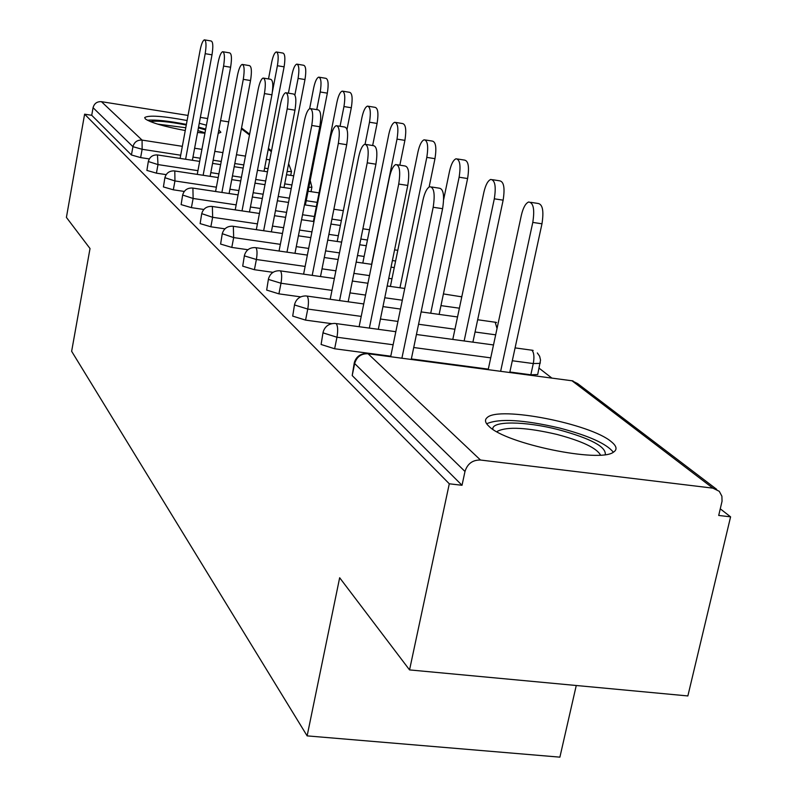 <?xml version="1.0" encoding="UTF-8"?>
<svg xmlns="http://www.w3.org/2000/svg" width="797" height="797" viewBox="0 0 797 797"><rect width="100%" height="100%" fill="white"/><g stroke="black" fill="none" stroke-linecap="round" stroke-linejoin="round"><path stroke-width="1.2" d="M611.309 441.727C590.687 423.775 499.071 405.872 487.266 417.508C484.437 419.76 485.024 422.719 489.049 426.395C505.617 443.71 599.942 463.236 613.521 452.128C617.466 449.568 616.729 446.101 611.309 441.727M218.179 133.408L220.869 132.292L218.836 129.901M206.423 125.209L199.26 123.266M187.106 120.536C162.837 115.993 148.7 115.007 144.695 117.557L145.333 118.912C150.862 122.688 164.172 126.564 185.253 130.539M197.556 132.432L204.929 133.238M576.261 685.5L559.892 757.15L307.134 735.88L71.64 351.298L90.021 248.534L66.41 217.402L84.612 114.18L91.725 115.296L131.435 154.977L132.94 146.688L93.07 107.695L91.725 115.296M730.59 516.845L718.705 515.45L722.042 501.263L721.903 496.222L719.283 491.321L712.907 488.153L480.491 460.028C472.611 459.889 467.45 463.695 464.99 471.475L462.021 485.283L449.289 483.789L409.548 669.908L687.861 695.94L730.59 516.845L720.269 508.835M551.883 378.107L539.091 368.174M334.521 209.342L333.943 208.894M311.906 191.788L311.109 191.16M93.07 107.695C94.265 103.431 97.055 101.428 101.438 101.677L188.052 115.435M200.356 117.388L207.668 118.544M220.59 120.596L228.699 121.891M409.548 669.908L339.661 577.745L307.134 735.88M449.289 483.789L84.612 114.18M537.845 373.873L537.696 374.54L530.832 374.789L509.861 372M488.302 369.141L411.352 358.939M390.769 356.209L334.64 348.757L321.101 344.483L323.044 332.459M462.021 485.283L352.204 375.566L354.257 362.984M149.298 158.922L140.631 157.597L131.435 154.977M300.698 296.873L278.92 293.854L266.666 290.088L268.44 279.06M247.917 249.73L231.788 247.419L220.6 244.061L222.233 233.88M203.813 209.462L191.41 207.638L181.118 204.61L182.633 195.155M166.155 174.633L156.421 173.158L146.897 170.419L148.302 161.602M184.276 191.439L173.318 189.806L163.415 186.926L164.879 177.801M224.943 228.839L210.846 226.786L200.127 223.608L201.701 213.805M273.032 272.335L254.412 269.705L242.706 266.148L244.41 255.568M331.721 323.662L305.57 320.115L292.698 316.1L294.551 304.593M204.809 39.92L211.155 40.996C213.028 41.753 213.307 46.365 212.002 54.824L205.188 53.688C206.493 45.22 206.224 40.607 204.381 39.85C202.787 40.577 201.362 44.044 200.107 50.261L180.102 158.404M212.002 54.824L192.376 160.287M205.188 53.688L185.611 159.251M276.758 52.034L282.935 53.08C285.027 53.867 285.416 58.46 284.101 66.838L277.406 65.723C278.721 57.334 278.342 52.741 276.28 51.954C274.517 52.642 272.992 56.059 271.697 62.216L268.499 78.933M272.454 91.575L277.406 65.723M264.016 171.275L284.101 66.838M150.384 121.612C156.66 120.477 168.625 121.612 186.279 125.019M198.413 127.839L205.546 129.911M205.008 132.78L197.895 130.598M185.771 127.739L157.537 124.093M205.706 129.074L198.543 127.131M186.388 124.392C168.575 120.935 155.564 119.55 147.365 120.237M492.885 429.314C491.091 420.686 525.173 421.065 558.398 429.653C590.607 438.45 606.238 446.758 605.272 454.579M600.49 455.057C596.624 448.024 582.089 441.139 556.854 434.405C527.136 427.521 507.4 426.435 497.637 431.167L496.979 431.775M613.331 452.238C606.726 443.799 588.863 435.75 559.723 428.069C523.509 419.66 499.151 418.226 486.648 423.775M223.12 51.795L229.626 52.881C231.648 53.648 231.977 58.44 230.612 67.237L223.588 66.081C224.943 57.264 224.634 52.482 222.632 51.715C220.948 52.482 219.454 56.049 218.149 62.415L197.248 174.384M230.612 67.237L210.119 176.336M223.588 66.081L203.135 175.28M242.726 64.507L249.391 65.613C251.583 66.39 251.962 71.361 250.537 80.537L243.284 79.351C244.709 70.166 244.33 65.185 242.168 64.418C240.375 65.224 238.811 68.891 237.456 75.426L215.579 191.499M250.537 80.537L229.108 193.532M243.284 79.351L221.895 192.446M263.777 78.156L270.591 79.282C272.972 80.049 273.421 85.229 271.936 94.813L264.435 93.588C265.919 83.994 265.481 78.813 263.12 78.046C261.217 78.903 259.573 82.679 258.168 89.374L235.215 209.88M271.936 94.813L249.471 211.992M264.435 93.588L242.019 210.886M286.422 92.841L293.386 93.986C295.996 94.743 296.514 100.143 294.96 110.175L287.189 108.92C288.753 98.878 288.235 93.478 285.655 92.721C283.632 93.638 281.899 97.523 280.454 104.377L256.315 229.666M294.96 110.175L271.359 231.857M287.189 108.92L263.648 230.731M310.86 108.691L317.973 109.837C320.832 110.584 321.44 116.223 319.806 126.753L311.757 125.468C313.39 114.927 312.793 109.279 309.963 108.541C307.801 109.528 305.978 113.533 304.474 120.566L279.05 251.025M319.806 126.753L294.97 253.316M311.757 125.468L286.98 252.161M297.331 64.208L303.657 65.264C305.909 66.071 306.357 70.833 304.982 79.551L298.088 78.415C299.453 69.688 299.024 64.916 296.783 64.119C294.92 64.846 293.316 68.363 291.981 74.659L288.404 93.169M294.88 94.953L298.088 78.415M284.001 187.554L304.982 79.551M319.348 77.239L325.814 78.315C328.254 79.122 328.762 84.074 327.338 93.159L320.215 91.984C321.639 82.888 321.141 77.947 318.72 77.14C316.748 77.907 315.064 81.513 313.669 87.969L309.635 108.661M316.758 109.647L320.215 91.984M305.381 204.968L327.338 93.159M342.969 91.217L349.564 92.303C352.224 93.11 352.802 98.26 351.308 107.754L343.955 106.549C345.45 97.055 344.872 91.904 342.242 91.097C340.14 91.904 338.366 95.62 336.932 102.245L313.41 221.456M340.05 126.285L343.955 106.549M346.994 129.453L351.308 107.754M368.363 106.24L375.088 107.346C377.987 108.143 378.655 113.513 377.091 123.445L369.479 122.22C371.043 112.277 370.386 106.908 367.517 106.101C365.285 106.967 363.412 110.793 361.918 117.577L337.191 241.471M365.076 144.207L369.479 122.22M372.657 145.522L377.091 123.445M395.75 122.449L402.585 123.555C405.773 124.352 406.54 129.951 404.896 140.372L397.016 139.106C398.659 128.686 397.902 123.077 394.754 122.28C392.373 123.216 390.4 127.161 388.856 134.105L362.784 263.07M371.601 264.335L397.016 139.106M399.845 165.168L404.896 140.372M337.31 125.846L344.553 127.002C347.711 127.719 348.428 133.617 346.705 144.705L338.346 143.38C340.07 132.282 339.373 126.384 336.254 125.667C333.943 126.733 332.01 130.867 330.456 138.07L303.597 274.158M346.705 144.705L320.494 276.549M338.346 143.38L312.205 275.373M425.359 139.973L432.303 141.079C435.81 141.856 436.696 147.714 434.973 158.673L426.803 157.388C428.527 146.409 427.65 140.541 424.183 139.784C421.643 140.79 419.571 144.845 417.957 151.958L390.4 286.432M399.964 287.777L426.803 157.388M429.125 186.996L434.973 158.673M366.042 144.466L373.394 145.642C376.891 146.309 377.728 152.496 375.915 164.202L367.238 162.837C369.051 151.121 368.224 144.934 364.767 144.267C362.306 145.423 360.264 149.687 358.65 157.059L330.197 299.293M375.915 164.202L348.179 301.784M367.238 162.837L339.572 300.589M457.498 158.982L464.521 160.097C468.387 160.825 469.423 166.971 467.6 178.538L459.122 177.213C460.935 165.637 459.919 159.48 456.083 158.762C453.373 159.858 451.182 164.043 449.518 171.325L443.66 199.489M430.709 313.241L459.122 177.213M439.127 314.407L467.6 178.538M397.354 164.78L404.786 165.945C408.682 166.533 409.678 173.039 407.765 185.442L398.719 184.047C400.632 171.624 399.666 165.118 395.81 164.531C393.18 165.796 391.028 170.199 389.354 177.741L359.118 326.71M407.765 185.442L378.316 329.31M398.719 184.047L369.36 328.095M492.486 179.694L499.54 180.799C503.853 181.457 505.049 187.913 503.136 200.167L494.309 198.812C496.232 186.538 495.047 180.072 490.783 179.425C487.884 180.63 485.572 184.944 483.849 192.386L452.786 339.432M464.143 340.967L494.309 198.812M472.9 342.162L503.136 200.167M431.615 186.996L439.087 188.152C443.451 188.64 444.626 195.484 442.594 208.694L433.179 207.26C435.202 194.03 434.056 187.185 429.732 186.707C426.913 188.102 424.642 192.645 422.908 200.346L390.66 356.727M442.594 208.694L411.242 359.457M433.179 207.26L401.897 358.222M530.732 202.328L537.766 203.414C542.598 203.972 544.002 210.767 541.97 223.808L532.785 222.413C534.807 209.362 533.432 202.558 528.64 202C525.552 203.335 523.111 207.788 521.328 215.379L488.192 369.659M500.636 371.312L532.785 222.413M509.751 372.518L541.97 223.808M101.438 101.677L142.075 140.103L182.334 146.329M194.617 148.232L201.91 149.368M214.811 151.36L222.901 152.616M236.47 154.718L245.456 156.112M266.308 159.34L269.765 159.878M271.349 151.649L268.24 149.288M249.481 134.992L241.381 128.815M180.69 155.216L142.135 149.288L132.94 146.688C134.265 142.035 137.303 139.844 142.075 140.103L142.135 149.288L140.631 157.597M288.634 163.724L291.483 171.465L287.109 171.564M712.907 488.153L572.007 380.777L368.055 353.738L480.491 460.028M464.99 471.475L354.655 363.552L352.204 375.566M368.055 353.738C361.18 353.529 356.717 356.797 354.655 363.552L354.376 362.366C356.299 356.638 360.334 353.689 366.471 353.519L572.007 380.777L577.656 383.616L716.652 489.318M268.071 168.655L264.624 168.127M243.782 164.919L234.796 163.544M221.237 161.452L213.148 160.217M200.256 158.234L192.964 157.109M291.503 171.355L290.726 175.37M197.935 170.668L157.995 164.59L157.467 154.937C152.675 154.748 149.627 156.949 148.322 161.522L157.995 164.59L156.421 173.158M291.921 184.974L284.718 183.878M265.7 180.989L255.707 179.464M241.421 177.293L232.445 175.928M218.896 173.866L210.816 172.63M317.176 202.358L306.217 200.705M289.351 198.164L278.223 196.49M263.149 194.219L253.167 192.725M238.901 190.573L229.925 189.218M216.385 187.185L174.951 180.949L173.318 189.806M341.365 220.52L331.911 219.115M314.387 216.505L302.541 214.752M286.581 212.371L275.463 210.717M260.4 208.475L250.427 207.001M236.171 204.879L193.123 198.473L191.41 207.638M367.437 240.027L360.832 239.05M338.327 235.753L328.882 234.368M311.946 231.877L299.533 230.054M283.593 227.713L272.484 226.089M257.431 223.877L212.64 217.302L210.846 226.786M395.611 261.017L392.393 260.549M364.119 256.455L357.514 255.498M339.482 252.898L325.594 250.886M308.678 248.435L296.275 246.642M280.355 244.34L233.67 237.586L231.788 247.419M391.965 278.801L388.747 278.342M369.489 275.603L353.908 273.381M335.896 270.821L322.028 268.848M305.121 266.437L256.385 259.503L254.412 269.705M459.381 308.19L440.97 305.62M402.316 300.21L384.772 297.759M365.534 295.069L349.973 292.888M331.98 290.377L280.992 283.244L278.92 293.854M495.664 334.83L475.062 332M454.938 329.241L418.564 324.249M397.942 321.43L380.418 319.019M361.21 316.389L307.762 309.057L305.57 320.115M530.832 374.789L533.283 363.562L512.302 360.752M490.723 357.853L413.723 347.522M393.13 344.762L336.962 337.231L334.64 348.757M311.916 187.056L308.818 187.454M174.802 171.036L174.314 170.907C169.392 170.737 166.254 172.999 164.899 177.711L174.951 180.949L174.802 171.036M192.914 188.162L192.366 188.022C187.305 187.863 184.067 190.204 182.652 195.046L193.123 198.473L192.914 188.162M212.371 206.553L211.753 206.403C206.533 206.264 203.195 208.684 201.731 213.656L212.64 217.302L212.371 206.553M233.332 226.368L232.614 226.199C227.245 226.089 223.798 228.59 222.273 233.7L233.67 237.586L233.332 226.368M255.957 247.767L255.13 247.588C249.61 247.508 246.054 250.089 244.46 255.339L244.669 255.967L256.385 259.503C257.361 253.556 257.222 249.64 255.957 247.767M461.782 296.843L443.421 293.924M280.484 270.94L279.518 270.751C273.839 270.711 270.163 273.381 268.499 278.771L268.719 279.498L280.992 283.244C282.028 277.057 281.859 272.953 280.484 270.94M497.029 328.513L495.176 322.227L477.672 319.746M307.134 296.135L306.008 295.936C300.16 295.946 296.374 298.716 294.631 304.225L294.87 305.072L307.762 309.057C308.837 302.611 308.628 298.297 307.134 296.135M540.306 362.725L540.147 363.352L533.283 363.562C534.458 356.996 533.99 352.543 531.888 350.202L515.081 347.89M336.204 323.632L334.879 323.413C328.882 323.492 324.967 326.352 323.144 331.98L323.403 332.987L336.962 337.231C338.107 330.496 337.848 325.963 336.204 323.632M241.531 128.008L249.64 134.175M268.41 148.441L271.508 150.802M293.704 175.828L286.492 174.722M267.463 171.803L257.471 170.269M243.185 168.077L234.198 166.703M220.639 164.62L212.55 163.385M199.668 161.402L157.816 154.987M311.009 191.649L311.886 187.185L310.202 180.401M319.049 192.874L308.08 191.21M291.204 188.64L280.076 186.956M264.983 184.665L255 183.151M240.724 180.979L231.748 179.624M218.199 177.562L174.712 170.966M343.338 210.667L333.873 209.242M316.339 206.612L304.484 204.839M288.514 202.438L277.396 200.774M262.323 198.513L252.34 197.018M238.074 194.876L192.834 188.092M369.509 229.765L362.894 228.789M340.389 225.451L330.934 224.057M313.978 221.546L301.565 219.703M285.615 217.342L274.497 215.698M259.443 213.466L212.291 206.483M397.803 250.328L394.575 249.859M366.281 245.725L359.676 244.759M341.634 242.129L327.736 240.096M310.81 237.626L298.407 235.812M282.467 233.481L233.242 226.298M394.266 267.593L391.038 267.134M371.771 264.355L356.179 262.113M338.157 259.523L324.279 257.531M307.363 255.1L255.877 247.688M461.842 296.544L461.324 296.434M404.737 288.454L387.183 285.974M367.935 283.254L352.364 281.052M334.361 278.502L280.405 270.88M496.581 322.536L495.047 322.137M457.538 316.957L421.125 311.906M400.493 309.047L382.958 306.616M363.741 303.946L307.064 296.085M533.163 350.461L531.768 350.112M493.492 344.952L416.433 334.491M395.82 331.691L336.165 323.592M537.696 374.54L540.535 360.134L539.629 356.229L537.327 352.941M573.093 380.976L571.897 380.697M497.448 432.034L497.637 431.167"/></g></svg>
